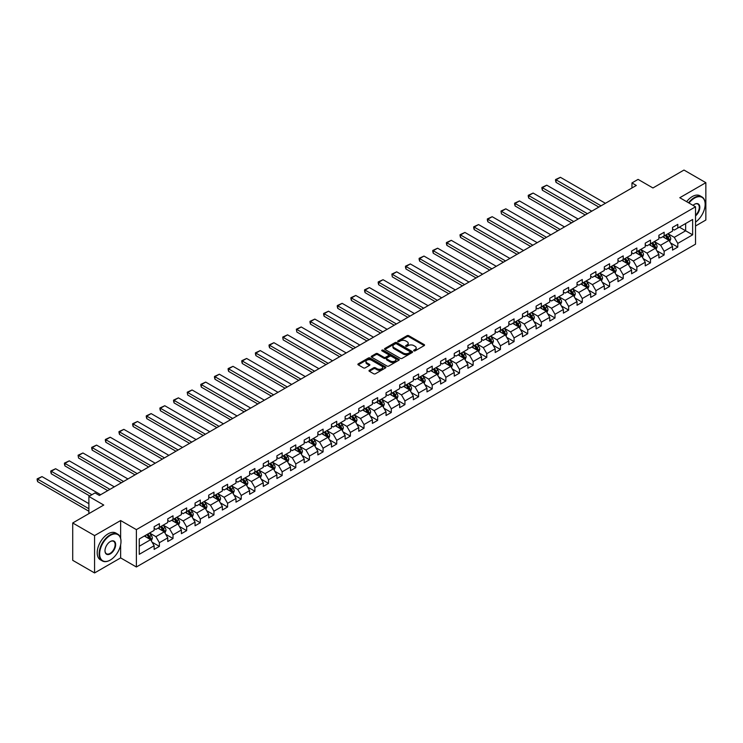<?xml version="1.0" encoding="UTF-8"?>
<svg xmlns="http://www.w3.org/2000/svg" width="743" height="743" viewBox="0 0 743 743"><rect width="100%" height="100%" fill="white"/><g stroke="black" fill="none" stroke-linecap="round" stroke-linejoin="round"><path stroke-width="1.11" d="M413.879 350.863A0.845 0.492 0 0 0 415.086 350.863L424.207 345.597A1.217 0.697 0 0 0 424.559 345.105A1.217 0.697 0 0 0 424.207 344.603L408.752 335.687A1.217 0.697 0 0 0 407.034 335.687L397.914 340.953A0.845 0.492 0 0 0 399.121 341.65L400.301 340.963A3.882 2.238 0 0 1 405.789 340.963L407.08 341.706A3.882 2.238 0 0 1 408.213 343.294A3.882 2.238 0 0 1 407.08 344.882L405.901 345.56A0.845 0.492 0 0 0 407.099 346.257L408.279 345.579A3.882 2.238 0 0 1 413.777 345.579L415.058 346.322A3.882 2.238 0 0 1 416.201 347.9A3.882 2.238 0 0 1 415.058 349.489L413.879 350.167A0.845 0.492 0 0 0 413.879 350.863L413.879 350.167M369.355 370.283A1.217 0.697 0 0 0 368.992 370.776A1.217 0.697 0 0 0 369.355 371.268L373.692 373.775A1.217 0.697 0 0 0 375.401 373.775L385.533 367.924A1.217 0.697 0 0 0 385.886 367.432A1.217 0.697 0 0 0 385.533 366.931L370.079 358.015A1.217 0.697 0 0 0 368.361 358.015L358.237 363.866A1.217 0.697 0 0 0 357.885 364.358A1.217 0.697 0 0 0 358.237 364.85L363.476 367.878A1.217 0.697 0 0 0 365.194 367.878L369.522 365.37A1.217 0.697 0 0 0 369.884 364.878A1.217 0.697 0 0 0 369.522 364.386L366.931 362.881A3.251 1.876 0 0 1 365.974 361.553A3.251 1.876 0 0 1 367.98 359.826A3.251 1.876 0 0 1 371.519 360.234L381.688 366.104A3.251 1.876 0 0 1 382.645 367.432A3.251 1.876 0 0 1 380.639 369.16A3.251 1.876 0 0 1 377.1 368.751L375.401 367.776A1.217 0.697 0 0 0 373.692 367.776L369.355 370.283L369.355 371.268L373.692 368.788L373.692 367.776M695.532 225.993L705.85 220.03L705.85 182.676L683.987 170.054L652.939 187.97L638.079 179.388L631.959 182.927L636.324 185.453L99.386 495.451L95.011 492.925L88.891 496.463L88.891 513.627M120.635 538.276L120.635 520.546L94.575 535.592L72.712 522.97L103.76 505.045L88.891 496.463M120.635 520.546L136.378 529.629L695.532 206.805L695.532 244.168L136.378 566.993L136.378 529.629M705.85 182.676L679.789 197.722L695.532 206.805M400.384 358.358A1.217 0.697 0 0 0 402.102 358.358L412.226 352.516A1.217 0.697 0 0 0 412.588 352.015A1.217 0.697 0 0 0 412.226 351.523L396.781 342.597A1.217 0.697 0 0 0 395.062 342.597L384.93 348.448A1.217 0.697 0 0 0 384.577 348.941A1.217 0.697 0 0 0 384.93 349.442L400.384 358.358M382.311 351.049A0.845 0.492 0 0 1 383.174 351.17L383.174 350.157L398.88 359.231A1.217 0.697 0 0 1 399.232 359.723A1.217 0.697 0 0 1 398.88 360.216L388.756 366.067A1.217 0.697 0 0 1 387.038 366.067L371.584 357.142L375.921 354.662L375.921 353.649L371.584 356.157A1.217 0.697 0 0 0 371.231 356.649A1.217 0.697 0 0 0 371.584 357.142L371.584 356.157M375.921 354.662A1.217 0.697 0 0 1 377.639 354.662L377.639 353.649A1.217 0.697 0 0 0 375.921 353.649M377.639 353.649L383.899 357.272A1.217 0.697 0 0 0 385.617 357.272L388.496 355.609A1.217 0.697 0 0 0 388.849 355.117A1.217 0.697 0 0 0 388.496 354.615L381.967 350.854A0.845 0.492 0 0 1 383.174 350.157M94.575 535.592L94.575 572.946L72.712 560.324L72.712 522.97M152.074 542.176L159.383 546.393L159.383 542.706L167.769 537.858L167.769 541.545L173.017 538.517L173.017 534.83L181.413 529.982L181.413 533.669L186.66 530.641L186.66 526.954L195.056 522.106L195.056 525.793L200.304 522.766L200.304 519.078L208.699 514.23L208.699 517.917L213.947 514.89L213.947 511.203L222.343 506.355L222.343 510.042L227.59 507.014L227.59 503.327L235.986 498.479L235.986 502.166L241.234 499.138L241.234 495.451L249.629 490.603L249.629 494.29L254.877 491.262L254.877 487.575L263.273 482.727L263.273 486.414L268.511 483.387L268.511 479.699L276.907 474.851L276.907 478.538L282.154 475.511L282.154 471.824L290.55 466.976L290.55 470.663L295.798 467.626L295.798 463.948L304.193 459.1L304.193 462.787L309.441 459.75L309.441 456.072L317.837 451.224L317.837 454.911L323.084 451.874L323.084 448.196L331.48 443.348L331.48 447.035L336.728 443.998L336.728 440.32L345.124 435.472L345.124 439.15L350.371 436.122L350.371 432.435L358.767 427.596L358.767 431.274L364.014 428.247L364.014 424.559L372.401 419.721L372.401 423.399L377.648 420.371L377.648 416.684L386.044 411.845L386.044 415.523L391.292 412.495L391.292 408.808L399.688 403.96L399.688 407.647L404.935 404.619L404.935 400.932L413.331 396.084L413.331 399.771L418.578 396.743L418.578 393.056L426.974 388.208L426.974 391.895L432.222 388.868L432.222 385.18L440.618 380.332L440.618 384.02L445.865 380.992L445.865 377.305L454.261 372.457L454.261 376.144L459.508 373.116L459.508 369.429L467.904 364.581L467.904 368.268L473.142 365.24L473.142 361.553L481.538 356.705L481.538 360.392L486.786 357.364L486.786 353.677L495.182 348.829L495.182 352.516L500.429 349.489L500.429 345.801L508.825 340.953L508.825 344.641L514.072 341.613L514.072 337.926L522.468 333.078L522.468 336.765L527.716 333.737L527.716 330.05L536.112 325.202L536.112 328.889L541.359 325.861L541.359 322.174L549.755 317.326L549.755 321.013L555.002 317.985L555.002 314.298L563.398 309.45L563.398 313.137L568.646 310.11L568.646 306.422L577.032 301.574L577.032 305.262L582.28 302.234L582.28 298.547L590.676 293.699L590.676 297.386L595.923 294.358L595.923 290.671L604.319 285.823L604.319 289.51L609.566 286.473L609.566 282.795L617.962 277.947L617.962 281.634L623.21 278.597L623.21 274.919L631.606 270.071L631.606 273.758L636.853 270.721L636.853 267.043L645.249 262.195L645.249 265.883L650.496 262.846L650.496 259.168L658.892 254.32L658.892 257.997L664.14 254.97L664.14 251.283L672.536 246.444L672.536 250.122L677.783 247.094L677.783 243.407L692.643 234.825L692.643 219.482L685.65 223.522L685.65 230.785L692.643 234.825M159.383 546.393L154.135 549.421L154.135 545.734L139.266 554.315L139.266 538.972L154.135 530.391L154.135 526.703L159.383 523.676L159.383 527.354L167.769 522.515L167.769 518.828L173.017 515.8L173.017 519.478L181.413 514.639L181.413 510.952L186.66 507.924L186.66 511.602L195.056 506.763L195.056 503.076L200.304 500.039L200.304 503.726L208.699 498.878L208.699 495.2L213.947 492.163L213.947 495.85L222.343 491.002L222.343 487.324L227.59 484.287L227.59 487.975L235.986 483.126L235.986 479.449L241.234 476.412L241.234 480.099L249.629 475.251L249.629 471.564L254.877 468.536L254.877 472.223L263.273 467.375L263.273 463.688L268.511 460.66L268.511 464.347L276.907 459.499L276.907 455.812L282.154 452.784L282.154 456.471L290.55 451.623L290.55 447.936L295.798 444.908L295.798 448.596L304.193 443.747L304.193 440.06L309.441 437.033L309.441 440.72L317.837 435.872L317.837 432.185L323.084 429.157L323.084 432.844L331.48 427.996L331.48 424.309L336.728 421.281L336.728 424.968L345.124 420.12L345.124 416.433L350.371 413.405L350.371 417.092L358.767 412.244L358.767 408.557L364.014 405.529L364.014 409.217L372.401 404.368L372.401 400.681L377.648 397.654L377.648 401.341L386.044 396.493L386.044 392.806L391.292 389.778L391.292 393.465L399.688 388.617L399.688 384.93L404.935 381.902L404.935 385.589L413.331 380.741L413.331 377.054L418.578 374.026L418.578 377.713L426.974 372.865L426.974 369.178L432.222 366.15L432.222 369.838L440.618 364.989L440.618 361.302L445.865 358.275L445.865 361.962L454.261 357.114L454.261 353.427L459.508 350.399L459.508 354.086L467.904 349.238L467.904 345.551L473.142 342.523L473.142 346.201L481.538 341.362L481.538 337.675L486.786 334.647L486.786 338.325L495.182 333.486L495.182 329.799L500.429 326.771L500.429 330.449L508.825 325.61L508.825 321.923L514.072 318.886L514.072 322.573L522.468 317.725L522.468 314.048L527.716 311.011L527.716 314.698L536.112 309.85L536.112 306.172L541.359 303.135L541.359 306.822L549.755 301.974L549.755 298.296L555.002 295.259L555.002 298.946L563.398 294.098L563.398 290.411L568.646 287.383L568.646 291.07L577.032 286.222L577.032 282.535L582.28 279.507L582.28 283.194L590.676 278.346L590.676 274.659L595.923 271.632L595.923 275.319L604.319 270.471L604.319 266.783L609.566 263.756L609.566 267.443L617.962 262.595L617.962 258.908L623.21 255.88L623.21 259.567L631.606 254.719L631.606 251.032L636.853 248.004L636.853 251.691L645.249 246.843L645.249 243.156L650.496 240.128L650.496 243.815L658.892 238.967L658.892 235.28L664.14 232.253L664.14 235.94L672.536 231.092L672.536 227.404L677.783 224.377L677.783 228.064L692.643 219.482M157.98 528.162L164.277 531.802L155.881 536.65L149.584 533.01M154.135 528.366L155.881 529.378L159.383 527.354M155.881 536.65L159.383 542.706M164.277 531.802L167.769 537.858M171.624 520.286L177.921 523.926L169.525 528.775L163.228 525.134M167.769 520.49L169.525 521.502L173.017 519.478M169.525 528.775L173.017 534.83M177.921 523.926L181.413 529.982M185.267 512.41L191.564 516.051L183.168 520.899L176.871 517.258M181.413 512.614L183.168 513.627L186.66 511.602M183.168 520.899L186.66 526.954M191.564 516.051L195.056 522.106M198.901 504.534L205.198 508.175L196.802 513.023L190.514 509.382M195.056 504.738L196.802 505.751L200.304 503.726M196.802 513.023L200.304 519.078M205.198 508.175L208.699 514.23M212.544 496.658L218.841 500.299L210.445 505.147L204.149 501.506M208.699 496.863L210.445 497.875L213.947 495.85M210.445 505.147L213.947 511.203M218.841 500.299L222.343 506.355M226.188 488.783L232.485 492.423L224.089 497.271L217.792 493.631M222.343 488.987L224.089 489.999L227.59 487.975M224.089 497.271L227.59 503.327M232.485 492.423L235.986 498.479M239.831 480.907L246.128 484.547L237.732 489.386L231.435 485.755M235.986 481.111L237.732 482.123L241.234 480.099M237.732 489.386L241.234 495.451M246.128 484.547L249.629 490.603M253.474 473.031L259.771 476.672L251.375 481.51L245.079 477.879M249.629 473.235L251.375 474.248L254.877 472.223M251.375 481.51L254.877 487.575M259.771 476.672L263.273 482.727M267.118 465.155L273.415 468.796L265.019 473.635L258.722 470.003M263.273 465.359L265.019 466.372L268.511 464.347M265.019 473.635L268.511 479.699M273.415 468.796L276.907 474.851M280.761 457.279L287.058 460.911L278.662 465.759L272.365 462.127M276.907 457.484L278.662 458.496L282.154 456.471M278.662 465.759L282.154 471.824M287.058 460.911L290.55 466.976M294.404 449.404L300.692 453.035L292.305 457.883L286.009 454.252M290.55 449.608L292.305 450.611L295.798 448.596M292.305 457.883L295.798 463.948M300.692 453.035L304.193 459.1M308.039 441.528L314.335 445.159L305.94 450.007L299.643 446.376M304.193 441.732L305.94 442.735L309.441 440.72M305.94 450.007L309.441 456.072M314.335 445.159L317.837 451.224M321.682 433.652L327.979 437.283L319.583 442.131L313.286 438.5M317.837 433.856L319.583 434.859L323.084 432.844M319.583 442.131L323.084 448.196M327.979 437.283L331.48 443.348M335.325 425.776L341.622 429.408L333.226 434.256L326.929 430.624M331.48 425.98L333.226 426.984L336.728 424.968M333.226 434.256L336.728 440.32M341.622 429.408L345.124 435.472M348.969 417.9L355.265 421.532L346.87 426.38L340.573 422.748M345.124 418.105L346.87 419.108L350.371 417.092M346.87 426.38L350.371 432.435M355.265 421.532L358.767 427.596M362.612 410.025L368.909 413.656L360.513 418.504L354.216 414.873M358.767 410.229L360.513 411.232L364.014 409.217M360.513 418.504L364.014 424.559M368.909 413.656L372.401 419.721M376.255 402.149L382.552 405.78L374.156 410.628L367.859 406.997M372.401 402.344L374.156 403.356L377.648 401.341M374.156 410.628L377.648 416.684M382.552 405.78L386.044 411.845M389.899 394.273L396.195 397.904L387.8 402.752L381.503 399.121M386.044 394.468L387.8 395.48L391.292 393.465M387.8 402.752L391.292 408.808M396.195 397.904L399.688 403.96M403.533 386.397L409.83 390.029L401.443 394.877L395.146 391.245M399.688 386.592L401.443 387.605L404.935 385.589M401.443 394.877L404.935 400.932M409.83 390.029L413.331 396.084M417.176 378.521L423.473 382.153L415.077 387.001L408.78 383.36M413.331 378.716L415.077 379.729L418.578 377.713M415.077 387.001L418.578 393.056M423.473 382.153L426.974 388.208M430.819 370.646L437.116 374.277L428.72 379.125L422.423 375.484M426.974 370.841L428.72 371.853L432.222 369.838M428.72 379.125L432.222 385.18M437.116 374.277L440.618 380.332M444.463 362.77L450.76 366.401L442.364 371.249L436.067 367.609M440.618 362.965L442.364 363.977L445.865 361.962M442.364 371.249L445.865 377.305M450.76 366.401L454.261 372.457M458.106 354.885L464.403 358.525L456.007 363.373L449.71 359.733M454.261 355.089L456.007 356.101L459.508 354.086M456.007 363.373L459.508 369.429M464.403 358.525L467.904 364.581M471.749 347.009L478.046 350.65L469.65 355.498L463.353 351.857M467.904 347.213L469.65 348.226L473.142 346.201M469.65 355.498L473.142 361.553M478.046 350.65L481.538 356.705M485.393 339.133L491.69 342.774L483.294 347.622L476.997 343.981M481.538 339.337L483.294 340.35L486.786 338.325M483.294 347.622L486.786 353.677M491.69 342.774L495.182 348.829M499.036 331.257L505.333 334.898L496.937 339.746L490.64 336.105M495.182 331.462L496.937 332.474L500.429 330.449M496.937 339.746L500.429 345.801M505.333 334.898L508.825 340.953M512.67 323.381L518.967 327.022L510.571 331.87L504.283 328.23M508.825 323.586L510.571 324.598L514.072 322.573M510.571 331.87L514.072 337.926M518.967 327.022L522.468 333.078M526.313 315.506L532.61 319.146L524.214 323.994L517.917 320.354M522.468 315.71L524.214 316.722L527.716 314.698M524.214 323.994L527.716 330.05M532.61 319.146L536.112 325.202M539.957 307.63L546.254 311.271L537.858 316.119L531.561 312.478M536.112 307.834L537.858 308.847L541.359 306.822M537.858 316.119L541.359 322.174M546.254 311.271L549.755 317.326M553.6 299.754L559.897 303.395L551.501 308.234L545.204 304.602M549.755 299.958L551.501 300.971L555.002 298.946M551.501 308.234L555.002 314.298M559.897 303.395L563.398 309.45M567.243 291.878L573.54 295.519L565.144 300.358L558.847 296.726M563.398 292.083L565.144 293.095L568.646 291.07M565.144 300.358L568.646 306.422M573.54 295.519L577.032 301.574M580.887 284.002L587.184 287.643L578.788 292.482L572.491 288.851M577.032 284.207L578.788 285.219L582.28 283.194M578.788 292.482L582.28 298.547M587.184 287.643L590.676 293.699M594.53 276.127L600.827 279.758L592.431 284.606L586.134 280.975M590.676 276.331L592.431 277.343L595.923 275.319M592.431 284.606L595.923 290.671M600.827 279.758L604.319 285.823M608.173 268.251L614.461 271.882L606.074 276.73L599.777 273.099M604.319 268.455L606.074 269.458L609.566 267.443M606.074 276.73L609.566 282.795M614.461 271.882L617.962 277.947M621.807 260.375L628.104 264.006L619.708 268.855L613.412 265.223M617.962 260.579L619.708 261.582L623.21 259.567M619.708 268.855L623.21 274.919M628.104 264.006L631.606 270.071M635.451 252.499L641.748 256.131L633.352 260.979L627.055 257.347M631.606 252.704L633.352 253.707L636.853 251.691M633.352 260.979L636.853 267.043M641.748 256.131L645.249 262.195M649.094 244.623L655.391 248.255L646.995 253.103L640.698 249.472M645.249 244.828L646.995 245.831L650.496 243.815M646.995 253.103L650.496 259.168M655.391 248.255L658.892 254.32M662.737 236.748L669.034 240.379L660.638 245.227L654.342 241.596M658.892 236.952L660.638 237.955L664.14 235.94M660.638 245.227L664.14 251.283M669.034 240.379L672.536 246.444M679.353 227.154L685.65 230.785L674.282 237.351L667.985 233.72M672.536 229.076L674.282 230.079L677.783 228.064M674.282 237.351L677.783 243.407M94.575 572.946L120.635 557.9L136.378 566.993M631.959 182.927L631.959 187.97M139.266 546.244L150.634 539.678L144.337 536.037M150.634 539.678L154.135 545.734M670.474 242.877L677.783 247.094M656.831 250.753L664.14 254.97M643.197 258.629L650.496 262.846M629.553 266.505L636.853 270.721M615.91 274.39L623.21 278.597M602.267 282.266L609.566 286.473M588.623 290.141L595.923 294.358M574.98 298.017L582.28 302.234M561.337 305.893L568.646 310.11M547.693 313.769L555.002 317.985M534.059 321.645L541.359 325.861M520.416 329.52L527.716 333.737M506.772 337.396L514.072 341.613M493.129 345.272L500.429 349.489M479.486 353.148L486.786 357.364M465.842 361.024L473.142 365.24M452.199 368.899L459.508 373.116M438.565 376.775L445.865 380.992M424.922 384.651L432.222 388.868M411.278 392.527L418.578 396.743M397.635 400.403L404.935 404.619M383.992 408.279L391.292 412.495M370.348 416.154L377.648 420.371M356.705 424.03L364.014 428.247M343.062 431.906L350.371 436.122M329.428 439.782L336.728 443.998M315.784 447.657L323.084 451.874M302.141 455.543L309.441 459.75M288.498 463.418L295.798 467.626M274.854 471.294L282.154 475.511M261.211 479.17L268.511 483.387M247.568 487.046L254.877 491.262M233.934 494.922L241.234 499.138M220.29 502.797L227.59 507.014M206.647 510.673L213.947 514.89M193.004 518.549L200.304 522.766M179.36 526.425L186.66 530.641M165.717 534.301L173.017 538.517M120.635 557.9L120.635 544.879M414.222 350.984L415.058 350.501A3.882 2.238 0 0 0 416.201 348.913L416.201 347.9M408.213 343.294L408.213 344.306A3.882 2.238 0 0 1 407.08 345.894L406.235 346.377M424.207 344.603L424.207 345.597L408.752 336.7A1.217 0.697 0 0 0 407.034 336.7L398.257 341.771M412.226 351.523L412.226 352.516L396.781 343.61A1.217 0.697 0 0 0 395.062 343.61L384.948 349.451M410.08 352.368A0.845 0.492 0 0 0 410.08 351.671L396.521 343.842A0.845 0.492 0 0 0 395.322 343.842L394.078 344.557A3.882 2.238 0 0 0 392.936 346.145A3.882 2.238 0 0 0 394.078 347.733L403.347 353.083A3.882 2.238 0 0 0 408.836 353.083L410.08 352.368L410.08 353.371A0.845 0.492 0 0 0 410.331 353.027L410.331 352.015M392.936 346.145L392.936 347.157A3.882 2.238 0 0 0 394.078 348.736L394.078 347.733M410.08 353.371L408.836 354.095A3.882 2.238 0 0 1 403.347 354.095L394.078 348.736M377.639 354.662L383.899 358.284A1.217 0.697 0 0 0 385.617 358.284L388.496 356.621A1.217 0.697 0 0 0 388.849 356.12L388.849 355.117M383.174 351.17L398.861 360.225M390.4 361.024A3.251 1.876 0 0 0 393.939 361.432A3.251 1.876 0 0 0 395.945 359.696A3.251 1.876 0 0 0 394.997 358.377L391.412 356.306A1.217 0.697 0 0 0 389.694 356.306L386.824 357.968A1.217 0.697 0 0 0 386.462 358.46A1.217 0.697 0 0 0 386.824 358.953L390.4 361.024L390.4 362.036A3.251 1.876 0 0 0 393.939 362.445A3.251 1.876 0 0 0 395.945 360.708L395.945 359.696M386.462 358.46L386.462 359.473A1.217 0.697 0 0 0 386.824 359.965L386.824 358.953M390.4 362.036L386.824 359.965M382.645 367.432L382.645 368.435A3.251 1.876 0 0 1 380.639 370.172A3.251 1.876 0 0 1 377.1 369.763L375.401 368.788A1.217 0.697 0 0 0 373.692 368.788M365.974 361.553L365.974 362.565A3.251 1.876 0 0 0 366.931 363.894L366.931 362.881M369.522 364.386L369.522 365.37L366.931 363.894M385.533 366.931L385.533 367.924L370.079 359.027A1.217 0.697 0 0 0 368.361 359.027L358.256 364.859M669.722 241.577L670.762 238.958A3.278 1.895 -120 0 0 669.722 236.163L667.911 233.757M601.041 205.82L556.033 179.834L560.408 177.308L605.415 203.294M664.771 237.918L663.545 236.283M556.033 182.36L555.55 180.568L555.55 179.555L556.033 179.834L556.033 182.36L598.858 207.083M665.199 235.327L667.01 237.732A3.278 1.895 60 0 1 667.948 239.701L668.997 239.097A3.278 1.895 -120 0 0 668.059 237.128L666.248 234.714M665.431 235.187L667.437 237.862A1.672 0.966 60 0 1 667.734 238.373L668.997 239.097M555.55 179.555L560.408 177.308M695.532 222.092A15.092 8.712 120 0 0 705.153 204.279A15.092 8.712 120 0 0 694.482 198.121A15.092 8.712 120 0 0 689.002 203.034M688.547 202.774A15.454 8.925 -60 0 1 694.222 197.666A15.454 8.925 -60 0 1 701.949 196.904A15.454 8.925 -60 0 1 705.153 203.981A15.454 8.925 -60 0 1 705.153 204.13M693.024 205.356A7.541 4.356 -60 0 1 694.482 204.279L694.482 204.279A7.541 4.356 -60 0 1 699.785 206.768A7.541 4.356 -60 0 1 695.532 215.879M686.625 201.659A15.454 8.925 -60 0 1 692.3 196.561A15.454 8.925 -60 0 1 700.027 195.79L701.949 196.904M695.532 215.191A7.17 4.142 120 0 0 699.117 208.978A7.17 4.142 120 0 0 697.807 204.074A7.17 4.142 120 0 0 694.352 204.362M110.057 560.176L110.317 560.027A15.092 8.712 120 0 0 120.988 541.545A15.092 8.712 120 0 0 110.317 535.387A15.092 8.712 120 0 0 99.646 553.86A15.092 8.712 120 0 0 110.317 560.027L110.057 560.176A15.454 8.925 -60 0 1 102.33 560.937A15.454 8.925 -60 0 1 99.961 548.557A15.454 8.925 -60 0 1 110.057 534.932A15.454 8.925 -60 0 1 117.784 534.161A15.454 8.925 -60 0 1 120.988 541.238A15.454 8.925 -60 0 1 120.988 541.396M110.317 553.86A7.541 4.356 -60 0 1 104.986 550.786A7.541 4.356 -60 0 1 110.317 541.545L110.317 541.545A7.541 4.356 -60 0 1 115.657 544.628A7.541 4.356 -60 0 1 110.317 553.86M104.986 550.628A7.17 4.142 120 0 0 106.472 553.767A7.17 4.142 120 0 0 110.057 553.414A7.17 4.142 120 0 0 114.747 547.089A7.17 4.142 120 0 0 113.642 541.341A7.17 4.142 120 0 0 110.187 541.628M102.33 560.937L100.407 559.832A15.454 8.925 -60 0 1 98.03 547.442A15.454 8.925 -60 0 1 108.134 533.818A15.454 8.925 -60 0 1 115.862 533.056L117.784 534.161M656.078 249.453L657.118 246.834A3.278 1.895 -120 0 0 656.078 244.038L654.277 241.633M587.397 213.696L542.39 187.71L546.764 185.183L591.772 211.17M651.128 245.794L649.902 244.159M542.39 190.236L541.907 188.443L541.907 187.431L542.39 187.71L542.39 190.236L585.215 214.959M651.565 243.202L653.366 245.608A3.278 1.895 60 0 1 654.304 247.577L655.354 246.973A3.278 1.895 -120 0 0 654.416 245.004L652.614 242.589M651.787 243.063L653.794 245.738A1.672 0.966 60 0 1 654.091 246.249L655.354 246.973M541.907 187.431L546.764 185.183M642.444 257.329L643.484 254.71A3.278 1.895 -120 0 0 642.435 251.923L640.633 249.509M573.754 221.572L528.747 195.585L533.121 193.059L578.128 219.046M637.485 253.669L636.259 252.035M528.747 198.112L528.264 196.319L528.264 195.307L528.747 195.585L528.747 198.112L571.571 222.835M637.921 251.078L639.723 253.484A3.278 1.895 60 0 1 640.661 255.453L641.711 254.849A3.278 1.895 -120 0 0 640.772 252.88L638.971 250.465M638.144 250.939L640.15 253.614A1.672 0.966 60 0 1 640.457 254.125L641.711 254.849M528.264 195.307L533.121 193.059M628.801 265.205L629.841 262.585A3.278 1.895 -120 0 0 628.792 259.799L626.99 257.384M560.111 229.448L515.103 203.461L519.478 200.944L564.485 226.921M623.841 261.545L622.615 259.911M515.103 205.987L514.62 204.195L514.62 203.183L515.103 203.461L515.103 205.987L557.928 230.711M624.278 258.954L626.08 261.36A3.278 1.895 60 0 1 627.018 263.328L628.067 262.725A3.278 1.895 -120 0 0 627.129 260.756L625.327 258.341M624.501 258.815L626.507 261.49A1.672 0.966 60 0 1 626.813 262L628.067 262.725M514.62 203.183L519.478 200.944M615.158 273.08L616.198 270.461A3.278 1.895 -120 0 0 615.148 267.675L613.346 265.26M546.476 237.323L501.46 211.337L505.834 208.82L550.842 234.807M610.198 269.421L608.972 267.786M501.46 213.863L500.986 211.058L501.46 213.863L544.285 238.587M610.635 266.83L612.436 269.235A3.278 1.895 60 0 1 613.374 271.204L614.424 270.601A3.278 1.895 -120 0 0 613.486 268.632L611.684 266.217M610.867 266.7L612.864 269.365A1.672 0.966 60 0 1 613.17 269.876L614.424 270.601M500.986 211.058L505.834 208.82M601.514 280.956L602.554 278.337A3.278 1.895 -120 0 0 601.505 275.551L599.703 273.136M532.833 245.199L487.817 219.213L492.191 216.696L537.208 242.682M596.555 277.297L595.329 275.662M487.817 221.739L487.343 219.947L487.343 218.944L487.817 219.213L487.817 221.739L530.641 246.462M596.991 274.706L598.793 277.111A3.278 1.895 60 0 1 599.731 279.08L600.781 278.476A3.278 1.895 -120 0 0 599.842 276.507L598.041 274.102M597.223 274.576L599.22 277.241A1.672 0.966 60 0 1 599.527 277.752L600.781 278.476M487.343 218.944L492.191 216.696M587.871 288.832L588.911 286.213A3.278 1.895 -120 0 0 587.871 283.427L586.06 281.012M519.19 253.075L474.183 227.089L478.548 224.572L523.564 250.558M582.911 285.173L581.685 283.538M474.183 229.615L473.7 227.822L473.7 226.819L474.183 227.089L474.183 229.615L516.998 254.338M583.348 282.581L585.159 284.987A3.278 1.895 60 0 1 586.097 286.956L587.146 286.352A3.278 1.895 -120 0 0 586.208 284.383L584.397 281.978M583.58 282.451L585.577 285.117A1.672 0.966 60 0 1 585.883 285.628L587.146 286.352M473.7 226.819L478.548 224.572M574.228 296.708L575.268 294.089A3.278 1.895 -120 0 0 574.228 291.302L572.416 288.888M505.546 260.951L460.539 234.974L464.914 232.448L509.921 258.434M569.277 293.048L568.051 291.414M460.539 237.491L460.056 235.698L460.056 234.695L460.539 234.974L460.539 237.491L503.364 262.214M569.705 290.457L571.516 292.863A3.278 1.895 60 0 1 572.454 294.841L573.503 294.228A3.278 1.895 -120 0 0 572.565 292.259L570.754 289.854M569.937 290.327L571.943 292.993A1.672 0.966 60 0 1 572.24 293.504L573.503 294.228M460.056 234.695L464.914 232.448M560.584 304.584L561.624 301.964A3.278 1.895 -120 0 0 560.584 299.178L558.773 296.763M491.903 268.836L446.896 242.85L451.27 240.323L496.278 266.31M555.634 300.924L554.408 299.29M446.896 245.366L446.413 243.574L446.413 242.571L446.896 242.85L446.896 245.366L489.721 270.09M556.07 298.333L557.872 300.739A3.278 1.895 60 0 1 558.81 302.717L559.86 302.104A3.278 1.895 -120 0 0 558.922 300.135L557.12 297.729M556.293 298.203L558.299 300.878A1.672 0.966 60 0 1 558.597 301.379L559.86 302.104M446.413 242.571L451.27 240.323M546.95 312.459L547.99 309.84A3.278 1.895 -120 0 0 546.941 307.054L545.139 304.639M478.26 276.712L433.253 250.725L437.627 248.199L482.634 274.186M541.991 308.8L540.765 307.165M433.253 253.242L432.77 251.45L432.77 250.447L433.253 250.725L433.253 253.242L476.077 277.966M542.427 306.209L544.229 308.614A3.278 1.895 60 0 1 545.167 310.593L546.216 309.98A3.278 1.895 -120 0 0 545.278 308.011L543.477 305.605M542.65 306.079L544.656 308.754A1.672 0.966 60 0 1 544.963 309.255L546.216 309.98M432.77 250.447L437.627 248.199M533.307 320.344L534.347 317.716A3.278 1.895 -120 0 0 533.298 314.93L531.496 312.515M464.616 284.588L419.609 258.601L423.984 256.075L468.991 282.061M528.347 316.676L527.121 315.041M419.609 261.118L419.126 259.326L419.126 258.323L419.609 258.601L419.609 261.118L462.434 285.851M528.784 314.085L530.586 316.49A3.278 1.895 60 0 1 531.524 318.468L532.573 317.855A3.278 1.895 -120 0 0 531.635 315.886L529.833 313.481M529.007 313.955L531.013 316.629A1.672 0.966 60 0 1 531.319 317.131L532.573 317.855M419.126 258.323L423.984 256.075M519.663 328.22L520.704 325.592A3.278 1.895 -120 0 0 519.654 322.806L517.852 320.4M450.982 292.463L405.966 266.477L410.34 263.951L455.348 289.937M514.704 324.561L513.478 322.917M405.966 268.994L405.483 267.211L405.483 266.198L405.966 266.477L405.966 268.994L448.791 293.726M515.14 321.96L516.942 324.366A3.278 1.895 60 0 1 517.88 326.344L518.93 325.731A3.278 1.895 -120 0 0 517.992 323.762L516.19 321.357M515.373 321.83L517.369 324.505A1.672 0.966 60 0 1 517.676 325.007L518.93 325.731M405.483 266.198L410.34 263.951M506.02 336.096L507.06 333.468A3.278 1.895 -120 0 0 506.011 330.681L504.209 328.276M437.339 300.339L392.323 274.353L396.697 271.827L441.704 297.813M501.061 332.437L499.835 330.793M392.323 276.879L391.849 274.074L392.323 276.879L435.147 301.602M501.497 329.836L503.299 332.242A3.278 1.895 60 0 1 504.237 334.22L505.286 333.616A3.278 1.895 -120 0 0 504.348 331.638L502.547 329.233M501.729 329.706L503.726 332.381A1.672 0.966 60 0 1 504.033 332.883L505.286 333.616M391.849 274.074L396.697 271.827M492.377 343.972L493.417 341.343A3.278 1.895 -120 0 0 492.368 338.557L490.566 336.152M423.696 308.215L378.689 282.229L383.054 279.702L428.07 305.689M487.417 340.313L486.191 338.669M378.689 284.755L378.206 282.962L378.206 281.95L378.689 282.229L378.689 284.755L421.504 309.478M487.854 337.712L489.665 340.127A3.278 1.895 60 0 1 490.603 342.096L491.652 341.492A3.278 1.895 -120 0 0 490.714 339.514L488.903 337.108M488.086 337.582L490.083 340.257A1.672 0.966 60 0 1 490.389 340.758L491.652 341.492M378.206 281.95L383.054 279.702M478.733 351.848L479.774 349.229A3.278 1.895 -120 0 0 478.733 346.433L476.922 344.028M410.052 316.091L365.045 290.104L369.41 287.578L414.427 313.565M473.774 348.188L472.548 346.544M365.045 292.631L364.562 290.838L364.562 289.826L365.045 290.104L365.045 292.631L407.87 317.354M474.21 345.588L476.022 348.003A3.278 1.895 60 0 1 476.96 349.972L478.009 349.368A3.278 1.895 -120 0 0 477.071 347.39L475.26 344.984M474.443 345.458L476.449 348.133A1.672 0.966 60 0 1 476.746 348.634L478.009 349.368M364.562 289.826L369.41 287.578M465.09 359.723L466.13 357.104A3.278 1.895 -120 0 0 465.09 354.309L463.279 351.903M396.409 323.967L351.402 297.98L355.776 295.454L400.783 321.44M460.14 356.064L458.914 354.42M351.402 300.506L350.919 298.714L350.919 297.702L351.402 297.98L351.402 300.506L394.227 325.23M460.567 353.464L462.378 355.878A3.278 1.895 60 0 1 463.316 357.847L464.366 357.244A3.278 1.895 -120 0 0 463.428 355.265L461.617 352.86M460.799 353.334L462.805 356.008A1.672 0.966 60 0 1 463.103 356.51L464.366 357.244M350.919 297.702L355.776 295.454M451.447 367.599L452.487 364.98A3.278 1.895 -120 0 0 451.447 362.185L449.636 359.779M382.766 331.842L337.759 305.856L342.133 303.33L387.14 329.316M446.497 363.94L445.271 362.305M337.759 308.382L337.276 306.59L337.276 305.577L337.759 305.856L337.759 308.382L380.583 333.105M446.933 361.339L448.735 363.754A3.278 1.895 60 0 1 449.673 365.723L450.722 365.119A3.278 1.895 -120 0 0 449.784 363.141L447.983 360.736M447.156 361.209L449.162 363.884A1.672 0.966 60 0 1 449.459 364.386L450.722 365.119M337.276 305.577L342.133 303.33M437.813 375.475L438.853 372.856A3.278 1.895 -120 0 0 437.803 370.06L436.002 367.655M369.122 339.718L324.115 313.732L328.49 311.206L373.497 337.192M432.853 371.816L431.627 370.181M324.115 316.258L323.632 314.465L323.632 313.453L324.115 313.732L324.115 316.258L366.94 340.981M433.29 369.215L435.092 371.63A3.278 1.895 60 0 1 436.03 373.599L437.079 372.995A3.278 1.895 -120 0 0 436.141 371.017L434.339 368.612M433.513 369.085L435.519 371.76A1.672 0.966 60 0 1 435.825 372.262L437.079 372.995M323.632 313.453L328.49 311.206M424.169 383.351L425.21 380.732A3.278 1.895 -120 0 0 424.16 377.936L422.358 375.531M355.479 347.594L310.472 321.608L314.846 319.081L359.853 345.068M419.21 379.692L417.984 378.057M310.472 324.134L309.989 322.341L309.989 321.329L310.472 321.608L310.472 324.134L353.296 348.857M419.646 377.091L421.448 379.506A3.278 1.895 60 0 1 422.386 381.475L423.436 380.871A3.278 1.895 -120 0 0 422.498 378.902L420.696 376.487M419.869 376.961L421.875 379.636A1.672 0.966 60 0 1 422.182 380.147L423.436 380.871M309.989 321.329L314.846 319.081M410.526 391.227L411.566 388.608A3.278 1.895 -120 0 0 410.517 385.812L408.715 383.407M341.845 355.47L296.829 329.483L301.203 326.957L346.21 352.944M405.567 387.567L404.341 385.933M296.829 332.01L296.355 329.205L296.829 332.01L339.653 356.733M406.003 384.967L407.805 387.382A3.278 1.895 60 0 1 408.743 389.351L409.792 388.747A3.278 1.895 -120 0 0 408.854 386.778L407.053 384.363M406.235 384.837L408.232 387.512A1.672 0.966 60 0 1 408.539 388.022L409.792 388.747M296.355 329.205L301.203 326.957M396.883 399.102L397.923 396.483A3.278 1.895 -120 0 0 396.873 393.688L395.072 391.282M328.202 363.346L283.185 337.359L287.56 334.833L332.576 360.819M391.923 395.443L390.697 393.809M283.185 339.885L282.711 337.081L283.185 339.885L326.01 364.609M392.36 392.843L394.161 395.257A3.278 1.895 60 0 1 395.1 397.226L396.149 396.623A3.278 1.895 -120 0 0 395.211 394.654L393.409 392.239M392.592 392.713L394.589 395.387A1.672 0.966 60 0 1 394.895 395.898L396.149 396.623M282.711 337.081L287.56 334.833M383.239 406.978L384.28 404.359A3.278 1.895 -120 0 0 383.23 401.564L381.428 399.158M314.558 371.221L269.551 345.235L273.916 342.709L318.933 368.695M378.28 403.319L377.054 401.684M269.551 347.761L269.068 345.969L269.068 344.956L269.551 345.235L269.551 347.761L312.366 372.484M378.716 400.718L380.527 403.133A3.278 1.895 60 0 1 381.465 405.102L382.515 404.498A3.278 1.895 -120 0 0 381.577 402.53L379.766 400.115M378.949 400.588L380.945 403.263A1.672 0.966 60 0 1 381.252 403.774L382.515 404.498M269.068 344.956L273.916 342.709M369.596 414.854L370.636 412.235A3.278 1.895 -120 0 0 369.596 409.439L367.785 407.034M300.915 379.097L255.908 353.111L260.273 350.585L305.289 376.571M364.637 411.195L363.411 409.56M255.908 355.637L255.425 353.844L255.425 352.832L255.908 353.111L255.908 355.637L298.732 380.36M365.073 408.604L366.884 411.009A3.278 1.895 60 0 1 367.822 412.978L368.872 412.374A3.278 1.895 -120 0 0 367.934 410.405L366.123 407.991M365.305 408.464L367.311 411.139A1.672 0.966 60 0 1 367.609 411.65L368.872 412.374M255.425 352.832L260.273 350.585M355.953 422.73L356.993 420.111A3.278 1.895 -120 0 0 355.953 417.315L354.142 414.91M287.272 386.973L242.264 360.987L246.639 358.46L291.646 384.447M351.002 419.071L349.777 417.436M242.264 363.513L241.781 361.72L241.781 360.708L242.264 360.987L242.264 363.513L285.089 388.236M351.439 416.479L353.241 418.885A3.278 1.895 60 0 1 354.179 420.854L355.228 420.25A3.278 1.895 -120 0 0 354.29 418.281L352.479 415.866M351.662 416.34L353.668 419.015A1.672 0.966 60 0 1 353.965 419.526L355.228 420.25M241.781 360.708L246.639 358.46M342.309 430.606L343.35 427.987A3.278 1.895 -120 0 0 342.309 425.2L340.508 422.786M273.628 394.849L228.621 368.862L232.996 366.336L278.003 392.323M337.359 426.946L336.133 425.312M228.621 371.389L228.138 369.596L228.138 368.584L228.621 368.862L228.621 371.389L271.446 396.112M337.796 424.355L339.597 426.761A3.278 1.895 60 0 1 340.535 428.73L341.585 428.126A3.278 1.895 -120 0 0 340.647 426.157L338.845 423.742M338.019 424.216L340.025 426.891A1.672 0.966 60 0 1 340.322 427.401L341.585 428.126M228.138 368.584L232.996 366.336M328.675 438.481L329.716 435.862A3.278 1.895 -120 0 0 328.666 433.076L326.864 430.661M259.985 402.725L214.978 376.738L219.352 374.212L264.359 400.198M323.716 434.822L322.49 433.188M214.978 379.264L214.495 377.472L214.495 376.46L214.978 376.738L214.978 379.264L257.802 403.988M324.152 432.231L325.954 434.636A3.278 1.895 60 0 1 326.892 436.605L327.942 436.002A3.278 1.895 -120 0 0 327.004 434.033L325.202 431.618M324.375 432.092L326.381 434.766A1.672 0.966 60 0 1 326.688 435.277L327.942 436.002M214.495 376.46L219.352 374.212M315.032 446.357L316.072 443.738A3.278 1.895 -120 0 0 315.023 440.952L313.221 438.537M246.351 410.6L201.334 384.614L205.709 382.097L250.716 408.083M310.072 442.698L308.847 441.063M201.334 387.14L200.851 385.348L200.851 384.335L201.334 384.614L201.334 387.14L244.159 411.863M310.509 440.107L312.311 442.512A3.278 1.895 60 0 1 313.249 444.481L314.298 443.877A3.278 1.895 -120 0 0 313.36 441.909L311.558 439.494M310.732 439.967L312.738 442.642A1.672 0.966 60 0 1 313.044 443.153L314.298 443.877M200.851 384.335L205.709 382.097M301.389 454.233L302.429 451.614A3.278 1.895 -120 0 0 301.379 448.828L299.578 446.413M232.708 418.476L187.691 392.49L192.066 389.973L237.073 415.959M296.429 450.574L295.203 448.939M187.691 395.016L187.217 392.211L187.691 395.016L230.516 419.739M296.866 447.983L298.667 450.388A3.278 1.895 60 0 1 299.605 452.357L300.655 451.753A3.278 1.895 -120 0 0 299.717 449.784L297.915 447.37M297.098 447.853L299.095 450.518A1.672 0.966 60 0 1 299.401 451.029L300.655 451.753M187.217 392.211L192.066 389.973M287.745 462.109L288.786 459.49A3.278 1.895 -120 0 0 287.736 456.704L285.934 454.289M219.064 426.352L174.048 400.366L178.422 397.849L223.439 423.835M282.786 458.45L281.56 456.815M174.048 402.892L173.574 401.099L173.574 400.096L174.048 400.366L174.048 402.892L216.872 427.615M283.222 455.858L285.033 458.264A3.278 1.895 60 0 1 285.971 460.233L287.012 459.629A3.278 1.895 -120 0 0 286.074 457.66L284.272 455.255M283.454 455.728L285.451 458.394A1.672 0.966 60 0 1 285.758 458.905L287.012 459.629M173.574 400.096L178.422 397.849M274.102 469.985L275.142 467.366A3.278 1.895 -120 0 0 274.102 464.579L272.291 462.165M205.421 434.228L160.414 408.241L164.779 405.724L209.795 431.711M269.142 466.325L267.917 464.691M160.414 410.768L159.931 408.975L159.931 407.972L160.414 408.241L160.414 410.768L203.229 435.491M269.579 463.734L271.39 466.14A3.278 1.895 60 0 1 272.328 468.109L273.378 467.505A3.278 1.895 -120 0 0 272.44 465.536L270.628 463.13M269.811 463.604L271.808 466.27A1.672 0.966 60 0 1 272.114 466.78L273.378 467.505M159.931 407.972L164.779 405.724M260.459 477.86L261.499 475.241A3.278 1.895 -120 0 0 260.459 472.455L258.648 470.04M191.778 442.104L146.77 416.126L151.145 413.6L196.152 439.587M255.508 474.201L254.282 472.567M146.77 418.643L146.287 416.851L146.287 415.848L146.77 416.126L146.77 418.643L189.595 443.367M255.936 471.61L257.747 474.015A3.278 1.895 60 0 1 258.685 475.994L259.734 475.381A3.278 1.895 -120 0 0 258.796 473.412L256.985 471.006M256.168 471.48L258.174 474.145A1.672 0.966 60 0 1 258.471 474.656L259.734 475.381M146.287 415.848L151.145 413.6M246.815 485.736L247.856 483.117A3.278 1.895 -120 0 0 246.815 480.331L245.004 477.916M178.134 449.989L133.127 424.002L137.501 421.476L182.509 447.462M241.865 482.077L240.639 480.442M133.127 426.519L132.644 424.727L132.644 423.724L133.127 424.002L133.127 426.519L175.952 451.242M242.302 479.486L244.103 481.891A3.278 1.895 60 0 1 245.041 483.869L246.091 483.256A3.278 1.895 -120 0 0 245.153 481.288L243.351 478.882M242.524 479.356L244.531 482.031A1.672 0.966 60 0 1 244.828 482.532L246.091 483.256M132.644 423.724L137.501 421.476M233.181 493.612L234.221 490.993A3.278 1.895 -120 0 0 233.172 488.207L231.37 485.792M164.491 457.864L119.484 431.878L123.858 429.352L168.865 455.338M228.222 489.953L226.996 488.318M119.484 434.395L119.001 432.602L119.001 431.599L119.484 431.878L119.484 434.395L162.308 459.118M228.658 487.362L230.46 489.767A3.278 1.895 60 0 1 231.398 491.745L232.448 491.132A3.278 1.895 -120 0 0 231.51 489.163L229.708 486.758M228.881 487.232L230.887 489.906A1.672 0.966 60 0 1 231.194 490.408L232.448 491.132M119.001 431.599L123.858 429.352M219.538 501.497L220.578 498.869A3.278 1.895 -120 0 0 219.529 496.083L217.727 493.668M150.848 465.74L105.84 439.754L110.215 437.228L155.222 463.214M214.578 497.838L213.352 496.194M105.84 442.271L105.357 440.478L105.357 439.475L105.84 439.754L105.84 442.271L148.665 467.003M215.015 495.237L216.817 497.643A3.278 1.895 60 0 1 217.755 499.621L218.804 499.008A3.278 1.895 -120 0 0 217.866 497.039L216.064 494.634M215.238 495.107L217.244 497.782A1.672 0.966 60 0 1 217.55 498.284L218.804 499.008M105.357 439.475L110.215 437.228M205.895 509.373L206.935 506.745A3.278 1.895 -120 0 0 205.885 503.958L204.084 501.553M137.214 473.616L92.197 447.63L96.571 445.103L141.579 471.09M200.935 505.714L199.709 504.07M92.197 450.147L91.714 448.363L91.714 447.351L92.197 447.63L92.197 450.147L135.022 474.879M201.372 503.113L203.173 505.519A3.278 1.895 60 0 1 204.111 507.497L205.161 506.884A3.278 1.895 -120 0 0 204.223 504.915L202.421 502.509M201.604 502.983L203.601 505.658A1.672 0.966 60 0 1 203.907 506.159L205.161 506.884M91.714 447.351L96.571 445.103M192.251 517.249L193.291 514.62A3.278 1.895 -120 0 0 192.242 511.834L190.44 509.429M123.57 481.492L78.554 455.505L82.928 452.979L127.935 478.966M187.292 513.589L186.066 511.946M78.554 458.032L78.08 455.227L78.554 458.032L121.378 482.755M187.728 510.989L189.53 513.404A3.278 1.895 60 0 1 190.468 515.373L191.518 514.769A3.278 1.895 -120 0 0 190.579 512.791L188.778 510.385M187.96 510.859L189.957 513.534A1.672 0.966 60 0 1 190.264 514.035L191.518 514.769M78.08 455.227L82.928 452.979M178.608 525.125L179.648 522.505A3.278 1.895 -120 0 0 178.599 519.71L176.797 517.304M109.927 489.368L64.92 463.381L69.285 460.855L114.301 486.841M173.648 521.465L172.422 519.821M64.92 465.907L64.437 464.115L64.437 463.103L64.92 463.381L64.92 465.907L107.735 490.631M174.085 518.865L175.896 521.28A3.278 1.895 60 0 1 176.834 523.248L177.883 522.645A3.278 1.895 -120 0 0 176.945 520.667L175.134 518.261M174.317 518.735L176.314 521.41A1.672 0.966 60 0 1 176.62 521.911L177.883 522.645M64.437 463.103L69.285 460.855M164.965 533L166.005 530.381A3.278 1.895 -120 0 0 164.965 527.586L163.154 525.18M91.909 494.717L51.276 471.257L55.641 468.731L100.658 494.717M160.005 529.341L158.779 527.697M51.276 473.783L50.793 471.991L50.793 470.978L51.276 471.257L51.276 473.783L89.727 495.98M160.442 526.741L162.253 529.155A3.278 1.895 60 0 1 163.191 531.124L164.24 530.521A3.278 1.895 -120 0 0 163.302 528.542L161.491 526.137M160.674 526.611L162.68 529.285A1.672 0.966 60 0 1 162.977 529.787L164.24 530.521M50.793 470.978L55.641 468.731M151.321 540.876L152.361 538.257A3.278 1.895 -120 0 0 151.321 535.462L149.51 533.056M88.891 508.732L37.633 479.133L42.007 476.607L88.891 503.68M146.371 537.217L145.145 535.573M37.633 481.659L37.15 479.867L37.15 478.854L37.633 479.133L37.633 481.659L88.891 511.249M146.798 534.616L148.609 537.031A3.278 1.895 60 0 1 149.547 539L150.597 538.396A3.278 1.895 -120 0 0 149.659 536.418L147.848 534.013M147.03 534.486L149.037 537.161A1.672 0.966 60 0 1 149.334 537.663L150.597 538.396M37.15 478.854L42.007 476.607M415.058 350.501L415.058 349.489M405.901 346.257L405.901 345.56M407.08 345.894L407.08 344.882M397.914 341.65L397.914 340.953M407.034 336.7L407.034 335.687M408.752 336.7L408.752 335.687M384.93 349.442L384.93 348.448M395.062 343.61L395.062 342.597M396.781 343.61L396.781 342.597M403.347 354.095L403.347 353.083M408.836 354.095L408.836 353.083M383.899 358.284L383.899 357.272M385.617 358.284L385.617 357.272M388.496 356.621L388.496 355.609M398.88 360.216L398.88 359.231M375.401 368.788L375.401 367.776M377.1 369.763L377.1 368.751M358.237 364.85L358.237 363.866M368.361 359.027L368.361 358.015M370.079 359.027L370.079 358.015M668.709 240.193L670.743 239.023M668.059 237.128L669.722 236.163M665.728 238.475L667.01 237.732M655.066 248.069L657.1 246.899M654.416 245.004L656.078 244.038M652.085 246.351L653.366 245.608M641.423 255.945L643.457 254.775M640.772 252.88L642.435 251.923M638.441 254.227L639.723 253.484M627.779 263.821L629.813 262.651M627.129 260.756L628.792 259.799M624.798 262.103L626.08 261.36M614.145 271.697L616.179 270.526M613.486 268.632L615.148 267.675M611.155 269.978L612.436 269.235M600.502 279.572L602.536 278.402M599.842 276.507L601.505 275.551M597.511 277.854L598.793 277.111M586.859 287.448L588.893 286.278M586.208 284.383L587.871 283.427M583.877 285.73L585.159 284.987M573.215 295.324L575.249 294.154M572.565 292.259L574.228 291.302M570.234 293.606L571.516 292.863M559.572 303.2L561.606 302.029M558.922 300.135L560.584 299.178M556.591 301.482L557.872 300.739M545.929 311.085L547.962 309.905M545.278 308.011L546.941 307.054M542.947 309.357L544.229 308.614M532.285 318.961L534.319 317.781M531.635 315.886L533.298 314.93M529.304 317.233L530.586 316.49M518.651 326.836L520.676 325.657M517.992 323.762L519.654 322.806M515.661 325.109L516.942 324.366M505.008 334.712L507.042 333.533M504.348 331.638L506.011 330.681M502.017 332.985L503.299 332.242M491.364 342.588L493.398 341.409M490.714 339.514L492.368 338.557M488.383 340.861L489.665 340.127M477.721 350.464L479.755 349.284M477.071 347.39L478.733 346.433M474.74 348.736L476.022 348.003M464.078 358.34L466.112 357.16M463.428 355.265L465.09 354.309M461.097 356.612L462.378 355.878M450.434 366.215L452.468 365.036M449.784 363.141L451.447 362.185M447.453 364.488L448.735 363.754M436.791 374.091L438.825 372.912M436.141 371.017L437.803 370.06M433.81 372.364L435.092 371.63M423.148 381.967L425.182 380.797M422.498 378.902L424.16 377.936M420.166 380.24L421.448 379.506M409.514 389.843L411.548 388.673M408.854 386.778L410.517 385.812M406.523 388.115L407.805 387.382M395.87 397.719L397.904 396.548M395.211 394.654L396.873 393.688M392.88 396L394.161 395.257M382.227 405.594L384.261 404.424M381.577 402.53L383.23 401.564M379.246 403.876L380.527 403.133M368.584 413.47L370.618 412.3M367.934 410.405L369.596 409.439M365.602 411.752L366.884 411.009M354.94 421.346L356.974 420.176M354.29 418.281L355.953 417.315M351.959 419.628L353.241 418.885M341.297 429.222L343.331 428.052M340.647 426.157L342.309 425.2M338.316 427.504L339.597 426.761M327.654 437.098L329.688 435.927M327.004 434.033L328.666 433.076M324.672 435.379L325.954 434.636M314.02 444.973L316.044 443.803M313.36 441.909L315.023 440.952M311.029 443.255L312.311 442.512M300.376 452.849L302.41 451.679M299.717 449.784L301.379 448.828M297.386 451.131L298.667 450.388M286.733 460.725L288.767 459.555M286.074 457.66L287.736 456.704M283.742 459.007L285.033 458.264M273.09 468.601L275.124 467.431M272.44 465.536L274.102 464.579M270.108 466.883L271.39 466.14M259.446 476.477L261.48 475.306M258.796 473.412L260.459 472.455M256.465 474.758L257.747 474.015M245.803 484.352L247.837 483.182M245.153 481.288L246.815 480.331M242.822 482.634L244.103 481.891M232.16 492.237L234.194 491.058M231.51 489.163L233.172 488.207M229.178 490.51L230.46 489.767M218.516 500.113L220.55 498.934M217.866 497.039L219.529 496.083M215.535 498.386L216.817 497.643M204.882 507.989L206.907 506.81M204.223 504.915L205.885 503.958M201.892 506.262L203.173 505.519M191.239 515.865L193.273 514.685M190.579 512.791L192.242 511.834M188.248 514.137L189.53 513.404M177.596 523.741L179.63 522.561M176.945 520.667L178.599 519.71M174.614 522.013L175.896 521.28M163.952 531.616L165.986 530.437M163.302 528.542L164.965 527.586M160.971 529.889L162.253 529.155M150.309 539.492L152.343 538.313M149.659 536.418L151.321 535.462M147.328 537.765L148.609 537.031"/></g></svg>
